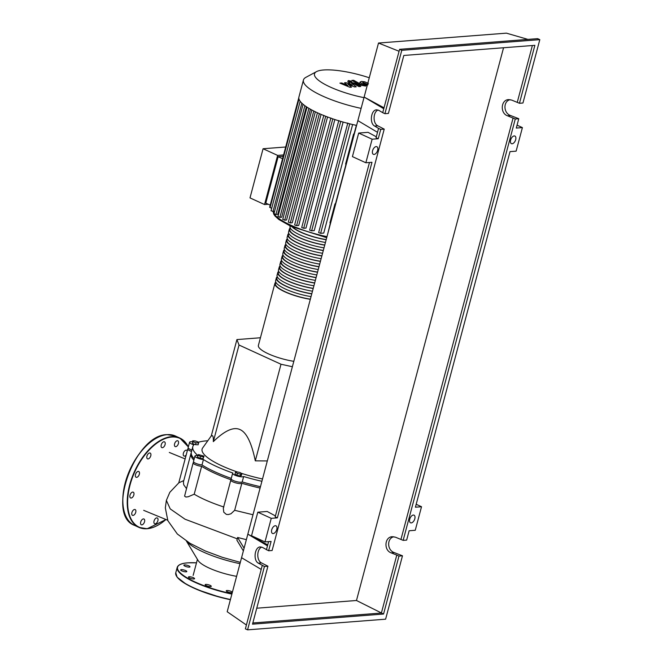 <?xml version="1.0" encoding="UTF-8"?>
<svg xmlns="http://www.w3.org/2000/svg" width="663" height="663" viewBox="0 0 663 663"><rect width="100%" height="100%" fill="white"/><g stroke="black" fill="none" stroke-linecap="round" stroke-linejoin="round"><path stroke-width="0.99" d="M310.317 299.32A27.747 6.787 -165.1 0 1 284.933 291.836A27.747 6.787 -165.1 0 1 274.896 283.399A27.747 6.787 -165.1 0 1 275.808 282.214M326.204 239.592A27.166 6.647 -165.1 0 1 301.135 232.224A27.166 6.647 -165.1 0 1 292.93 227.235M311.759 293.9A27.747 6.787 -165.1 0 1 286.375 286.416A27.747 6.787 -165.1 0 1 276.338 277.988A27.747 6.787 -165.1 0 1 277.25 276.803M276.338 277.988L275.617 280.689A27.747 6.787 14.9 0 0 285.654 289.126A27.747 6.787 14.9 0 0 311.038 296.61M313.201 288.488A27.747 6.787 -165.1 0 1 287.817 280.996A27.747 6.787 -165.1 0 1 277.78 272.568A27.747 6.787 -165.1 0 1 278.692 271.382M277.78 272.568L277.059 275.278A27.747 6.787 14.9 0 0 287.096 283.706A27.747 6.787 14.9 0 0 312.48 291.198M314.643 283.068A27.747 6.787 -165.1 0 1 289.259 275.584A27.747 6.787 -165.1 0 1 279.222 267.156A27.747 6.787 -165.1 0 1 280.134 265.971M279.222 267.156L278.501 269.858A27.747 6.787 14.9 0 0 288.538 278.294A27.747 6.787 14.9 0 0 313.922 285.778M316.077 277.656A27.747 6.787 -165.1 0 1 290.701 270.164A27.747 6.787 -165.1 0 1 280.664 261.736A27.747 6.787 -165.1 0 1 281.576 260.551M280.664 261.736L279.943 264.446A27.747 6.787 14.9 0 0 289.98 272.874A27.747 6.787 14.9 0 0 315.364 280.358M317.519 272.236A27.747 6.787 -165.1 0 1 292.143 264.752A27.747 6.787 -165.1 0 1 282.106 256.324A27.747 6.787 -165.1 0 1 283.018 255.139M282.106 256.324L281.385 259.026A27.747 6.787 14.9 0 0 291.422 267.462A27.747 6.787 14.9 0 0 316.798 274.946M318.961 266.824A27.747 6.787 -165.1 0 1 293.585 259.332A27.747 6.787 -165.1 0 1 283.54 250.904A27.747 6.787 -165.1 0 1 284.46 249.719M283.54 250.904L282.828 253.614A27.747 6.787 14.9 0 0 292.864 262.042A27.747 6.787 14.9 0 0 318.24 269.526M320.403 261.404A27.747 6.787 -165.1 0 1 295.027 253.921A27.747 6.787 -165.1 0 1 284.982 245.484A27.747 6.787 -165.1 0 1 285.902 244.307M284.982 245.484L284.261 248.194A27.747 6.787 14.9 0 0 294.306 256.631A27.747 6.787 14.9 0 0 319.682 264.114M321.845 255.993A27.747 6.787 -165.1 0 1 296.469 248.501A27.747 6.787 -165.1 0 1 286.424 240.072A27.747 6.787 -165.1 0 1 287.336 238.887M286.424 240.072L285.703 242.782A27.747 6.787 14.9 0 0 295.748 251.211A27.747 6.787 14.9 0 0 321.124 258.694M323.287 250.573A27.747 6.787 -165.1 0 1 297.902 243.089A27.747 6.787 -165.1 0 1 287.866 234.652A27.747 6.787 -165.1 0 1 288.778 233.475M287.866 234.652L287.145 237.362A27.747 6.787 14.9 0 0 297.181 245.791A27.747 6.787 14.9 0 0 322.566 253.283M324.729 245.153A27.747 6.787 -165.1 0 1 299.344 237.669A27.747 6.787 -165.1 0 1 289.308 229.241A27.747 6.787 -165.1 0 1 290.22 228.055M289.308 229.241L288.587 231.951A27.747 6.787 14.9 0 0 298.623 240.379A27.747 6.787 14.9 0 0 324.008 247.863M326.171 239.741A27.747 6.787 -165.1 0 1 300.787 232.257A27.747 6.787 -165.1 0 1 292.126 226.879M290.17 225.992L290.029 226.531A27.747 6.787 14.9 0 0 300.066 234.959A27.747 6.787 14.9 0 0 325.45 242.451M324.771 245.012A27.166 6.647 -165.1 0 1 299.693 237.644A27.166 6.647 -165.1 0 1 289.864 229.39L290.237 228.014M323.329 250.423A27.166 6.647 -165.1 0 1 298.259 243.056A27.166 6.647 -165.1 0 1 288.43 234.801L288.795 233.426M321.886 255.843A27.166 6.647 -165.1 0 1 296.817 248.476A27.166 6.647 -165.1 0 1 286.988 240.221L287.352 238.846M320.444 261.255A27.166 6.647 -165.1 0 1 295.375 253.888A27.166 6.647 -165.1 0 1 285.546 245.633L285.91 244.257M319.002 266.675A27.166 6.647 -165.1 0 1 293.933 259.308A27.166 6.647 -165.1 0 1 284.104 251.053L284.468 249.678M317.56 272.087A27.166 6.647 -165.1 0 1 292.491 264.728A27.166 6.647 -165.1 0 1 282.662 256.465L283.026 255.089M316.118 277.507A27.166 6.647 -165.1 0 1 291.049 270.139A27.166 6.647 -165.1 0 1 281.22 261.885L281.584 260.509M314.676 282.919A27.166 6.647 -165.1 0 1 289.607 275.559A27.166 6.647 -165.1 0 1 279.778 267.305L280.142 265.921M313.234 288.339A27.166 6.647 -165.1 0 1 288.165 280.971A27.166 6.647 -165.1 0 1 278.336 272.717L278.7 271.341M311.801 293.75A27.166 6.647 -165.1 0 1 286.723 286.391A27.166 6.647 -165.1 0 1 276.894 278.137L277.267 276.761M310.359 299.17A27.166 6.647 -165.1 0 1 285.289 291.803A27.166 6.647 -165.1 0 1 275.46 283.549L275.825 282.173M369.266 77.77A43.368 10.608 14.9 0 0 323.594 69.98A43.368 10.608 14.9 0 0 316.533 71.612A43.368 10.608 14.9 0 0 363.979 97.652M283.217 156.286L278.137 156.683L265.78 203.127L270.214 205.157M283.582 154.935L277.623 155.399L264.545 204.544L268.258 204.262M285.695 146.995L263.078 148.744L250.001 197.897L264.545 204.544M277.623 155.399L263.078 148.744M282.571 158.714L278.137 156.683M327.696 233.998L330.365 223.033M335.47 203.856L346.003 164.267M354.059 133.984L356.354 125.357M352.633 124.52L323.743 233.069L320.635 233.31L318.646 232.614L347.802 123.036M343.119 122.067L314.229 230.625L311.643 230.823L309.646 230.127L338.81 120.542M334.856 119.547L305.983 228.08L303.704 228.254L301.715 227.558L330.87 117.973M327.555 116.986L298.698 225.461L296.626 225.619L294.629 224.923L323.793 115.337M321.074 114.401L292.234 222.776L290.303 222.925L288.554 222.122M315.356 111.798L286.557 220.025L284.717 220.174L282.968 219.37M310.425 109.221L281.692 217.224L279.894 217.356L278.145 216.561M306.364 106.726L277.731 214.34L275.924 214.481L274.175 213.685M354.315 133.967L353.586 134.025L345.589 164.084L346.219 164.374M335.718 203.839L334.997 203.889L329.95 222.851L330.588 223.141M355.111 130.984L355.467 129.625M336.821 199.439L336.514 200.848M354.224 134.316L353.586 134.025M335.627 204.179L334.997 203.889M316.533 71.612L305.916 77.331A52.46 12.829 14.9 0 0 303.439 80.016L298.914 97.055A52.46 12.829 14.9 0 0 298.806 97.71A52.46 12.829 14.9 0 0 300.215 101.34A52.46 12.829 14.9 0 0 303.182 104.364A52.46 12.829 14.9 0 0 307.242 107.307A52.46 12.829 14.9 0 0 312.174 110.182A52.46 12.829 14.9 0 0 317.892 112.992A52.46 12.829 14.9 0 0 324.348 115.752A52.46 12.829 14.9 0 0 331.591 118.445A52.46 12.829 14.9 0 0 339.705 121.072A52.46 12.829 14.9 0 0 348.904 123.616A52.46 12.829 14.9 0 0 356.586 125.406M271.266 210.726L273.015 211.522L274.565 211.406M271.681 208.364L269.65 207.279L298.814 97.693M303.439 80.016A52.46 12.829 14.9 0 0 361.12 108.376M368.098 84.624L363.109 82.394L362.603 82.651L364.07 83.729L367.584 84.881M363.109 82.394L362.603 82.651M368.462 83.389L364.609 81.773L361.36 81.425L360.042 82.129L362.23 83.87L367.153 85.718M359.744 83.099L360.042 82.129M351.796 80.405L360.216 85.088L365.644 86.082L361.94 84.881L353.636 80.264L351.796 80.405M351.307 81.831L351.025 81.11L348.514 80.555L348.796 81.284L351.307 81.831L351.025 81.11M348.514 80.555L348.796 81.284M351.523 87.168L348.166 84.334L354.606 86.936L356.213 86.812L351.581 83.273L353.503 83.571L358.965 86.596L360.805 86.455L355.211 83.356L350.835 82.287L348.398 82.477L352.26 85.229L345.937 82.668L344.495 82.784L347.81 85.577L341.81 82.991L339.912 83.132L349.915 87.292L351.523 87.168M243.371 550.912L236.882 540.179L237.603 537.478L244.092 548.202M237.603 537.478L246.371 539.657M260.095 488.051A65.09 15.92 -165.1 0 1 241.846 483.277L234.661 510.295L230.964 513.775L228.221 514.571L226.315 514.372L223.779 512.209L223.315 508.289L230.815 480.095A5.776 1.417 -165.1 0 1 231.105 479.797A65.09 15.92 -165.1 0 1 201.635 466.313A5.776 1.417 -165.1 0 1 195.817 464.862A5.776 1.417 -165.1 0 1 193.132 462.849A5.776 1.417 -165.1 0 1 194.044 462.368M252.993 514.745L234.661 510.295M223.862 507.013C211.572 502.935 201.693 498.667 194.209 494.208L188.209 496.753L185.897 497.026L184.587 496.156L193.132 462.849M186.336 488.374L183.734 484.835L183.402 482.026L191.01 453.409A65.09 15.92 -165.1 0 1 191.251 452.754M183.792 480.551L178.844 482.821L169.819 492.319L166.363 500.383L170.234 508.911L185.018 519.212L237.255 538.837M292.375 366.738L281.004 364.236L239.02 345.025L213.32 441.633C213.503 436.478 212.798 434.663 211.207 436.179L236.915 339.58L260.435 337.757M239.02 345.025L236.915 339.58M281.004 364.236L255.296 460.843C251.6 442.859 246.52 432.45 240.064 429.607C233.658 426.566 224.749 430.569 213.32 441.633M267.313 460.951L255.296 460.843M262.515 478.976A55.493 13.575 -165.1 0 1 241.274 473.283M236.973 471.849A55.493 13.575 -165.1 0 1 202.646 447.964L211.298 435.864M240.619 474.12L237.404 473.407L235.489 472.255L236.782 471.807L239.998 472.512L241.912 473.664L240.619 474.12L240.122 475.968L236.915 475.263L237.404 473.407M236.915 475.263L234.992 474.103L235.489 472.255M240.122 475.968L241.415 475.52L241.912 473.664M200.524 456.426L197.997 455.274L198.486 454.561L204.022 456.161L203.533 456.873L200.524 456.426L200.035 458.282L197.508 457.122L197.997 455.274M203.533 456.873L203.044 458.721L204.022 456.161M203.044 458.721L200.035 458.282M193.057 441.724L192.693 440.796L195.295 440.945L198.262 442.022L198.618 442.95L196.016 442.801L193.057 441.724L192.56 443.58L192.693 440.796M196.016 442.801L195.519 444.658L198.121 444.798L198.618 442.95M195.519 444.658L192.56 443.58M197.922 455.547A65.09 15.92 -165.1 0 1 192.817 446.638L191.375 452.058A65.09 15.92 14.9 0 0 194.201 458.813M192.817 446.638A65.09 15.92 -165.1 0 1 193.845 444.815A5.776 1.417 -165.1 0 1 189.577 442.238L188.135 447.658A5.776 1.417 14.9 0 0 191.905 450.069M261.902 481.28A65.09 15.92 -165.1 0 1 243.644 476.515A5.776 1.417 -165.1 0 1 237.362 476.042A5.776 1.417 -165.1 0 1 232.622 473.324L231.18 478.744A5.776 1.417 14.9 0 0 235.92 481.462A5.776 1.417 14.9 0 0 242.21 481.926A65.09 15.92 14.9 0 0 260.46 486.7M232.622 473.324A5.776 1.417 -165.1 0 1 232.904 473.026A65.09 15.92 -165.1 0 1 203.433 459.542A5.776 1.417 -165.1 0 1 197.624 458.092A5.776 1.417 -165.1 0 1 194.93 456.078L193.488 461.498A5.776 1.417 14.9 0 0 196.182 463.512A5.776 1.417 14.9 0 0 201.991 464.954A65.09 15.92 14.9 0 0 231.279 478.379M189.577 442.238A5.776 1.417 -165.1 0 1 192.436 441.773M198.353 442.271A65.09 15.92 -165.1 0 1 207.792 440.762M242.21 481.926L243.644 476.515M201.991 464.954L203.433 459.542M194.93 456.078A5.776 1.417 -165.1 0 1 197.906 455.622M191.541 451.428A5.776 1.417 -165.1 0 1 187.778 449.008A5.776 1.417 -165.1 0 1 188.69 448.528M241.846 483.277A5.776 1.417 -165.1 0 1 235.564 482.813A5.776 1.417 -165.1 0 1 230.815 480.095M193.845 460.163A65.09 15.92 -165.1 0 1 191.01 453.409M201.635 466.313L194.209 494.208M186.444 541.107L198.113 560.508A31.658 7.749 14.9 0 0 236.608 576.338M186.626 541.223A49.261 12.05 14.9 0 0 239.981 563.674M186.469 566.699A3.182 0.779 -165.1 0 1 183.858 565.207A3.182 0.779 -165.1 0 1 187.397 565.34A3.182 0.779 -165.1 0 1 190.008 566.84A3.182 0.779 -165.1 0 1 186.469 566.699M184.844 571.763A3.182 0.779 -165.1 0 1 180.651 569.915A3.182 0.779 -165.1 0 1 182.607 569.708A3.182 0.779 -165.1 0 1 186.8 571.556A3.182 0.779 -165.1 0 1 184.844 571.763M193.919 578.965A3.182 0.779 -165.1 0 1 190.397 578.335A3.182 0.779 -165.1 0 1 188.441 577.05A3.182 0.779 -165.1 0 1 189.104 576.769A3.182 0.779 -165.1 0 1 192.626 577.39A3.182 0.779 -165.1 0 1 194.582 578.683A3.182 0.779 -165.1 0 1 193.919 578.965M211.248 586.382A3.182 0.779 -165.1 0 1 207.875 586.216A3.182 0.779 -165.1 0 1 205.132 584.683A3.182 0.779 -165.1 0 1 205.165 584.625A3.182 0.779 -165.1 0 1 208.538 584.791A3.182 0.779 -165.1 0 1 211.282 586.324A3.182 0.779 -165.1 0 1 211.248 586.382M232.29 592.565A3.182 0.779 -165.1 0 1 229.473 592.44A3.182 0.779 -165.1 0 1 226.464 591.181A3.182 0.779 -165.1 0 1 226.257 590.783A3.182 0.779 -165.1 0 1 228.859 590.692A3.182 0.779 -165.1 0 1 232.199 592.026A3.182 0.779 -165.1 0 1 232.373 592.241M186.162 455.067A3.182 1.765 -65.4 0 1 183.974 456.036A3.182 1.765 -65.4 0 1 184.032 451.785A3.182 1.765 -65.4 0 1 186.626 450.252A3.182 1.765 -65.4 0 1 187.248 451.006M174.576 443.845A3.182 1.765 -65.4 0 1 177.817 440.804A3.182 1.765 -65.4 0 1 178.422 443.547A3.182 1.765 -65.4 0 1 175.173 446.589A3.182 1.765 -65.4 0 1 174.576 443.845M161.092 446.348A3.182 1.765 -65.4 0 1 162.145 442.983A3.182 1.765 -65.4 0 1 164.482 441.84A3.182 1.765 -65.4 0 1 165.22 443.108A3.182 1.765 -65.4 0 1 164.167 446.464A3.182 1.765 -65.4 0 1 161.83 447.616A3.182 1.765 -65.4 0 1 161.092 446.348M147.203 458.614A3.182 1.765 -65.4 0 1 147.41 454.909A3.182 1.765 -65.4 0 1 150.178 453.069A3.182 1.765 -65.4 0 1 150.501 453.301A3.182 1.765 -65.4 0 1 150.294 457.014A3.182 1.765 -65.4 0 1 147.526 458.854A3.182 1.765 -65.4 0 1 147.203 458.614M136.628 477.36A3.182 1.765 -65.4 0 1 136.097 477.269A3.182 1.765 -65.4 0 1 135.633 474.086A3.182 1.765 -65.4 0 1 138.211 471.401A3.182 1.765 -65.4 0 1 138.741 471.492A3.182 1.765 -65.4 0 1 139.197 474.675A3.182 1.765 -65.4 0 1 136.628 477.36M132.186 497.565A3.182 1.765 -65.4 0 1 130.594 497.946A3.182 1.765 -65.4 0 1 129.915 495.543A3.182 1.765 -65.4 0 1 131.639 492.551A3.182 1.765 -65.4 0 1 133.238 492.17A3.182 1.765 -65.4 0 1 133.918 494.573A3.182 1.765 -65.4 0 1 132.186 497.565M135.086 513.808A3.182 1.765 -65.4 0 1 132.501 515.342A3.182 1.765 -65.4 0 1 132.55 511.09A3.182 1.765 -65.4 0 1 135.144 509.557A3.182 1.765 -65.4 0 1 135.086 513.808M144.542 521.748A3.182 1.765 -65.4 0 1 141.302 524.789A3.182 1.765 -65.4 0 1 140.705 522.046A3.182 1.765 -65.4 0 1 143.946 519.005A3.182 1.765 -65.4 0 1 144.542 521.748M158.026 519.245A3.182 1.765 -65.4 0 1 156.974 522.601A3.182 1.765 -65.4 0 1 154.645 523.753A3.182 1.765 -65.4 0 1 153.907 522.485A3.182 1.765 -65.4 0 1 154.951 519.121A3.182 1.765 -65.4 0 1 157.288 517.969A3.182 1.765 -65.4 0 1 158.026 519.245M273.189 533.574A4.193 2.329 -65.4 0 1 272.493 533.458A4.193 2.329 -65.4 0 1 271.888 529.256A4.193 2.329 -65.4 0 1 275.278 525.726A4.193 2.329 -65.4 0 1 275.974 525.842A4.193 2.329 -65.4 0 1 276.587 530.044A4.193 2.329 -65.4 0 1 273.189 533.574M376.161 146.589A4.193 2.329 -65.4 0 1 376.857 146.705A4.193 2.329 -65.4 0 1 377.462 150.907A4.193 2.329 -65.4 0 1 374.073 154.446A4.193 2.329 -65.4 0 1 373.368 154.33A4.193 2.329 -65.4 0 1 372.763 150.128A4.193 2.329 -65.4 0 1 376.161 146.589M411.226 522.908A4.193 2.329 -65.4 0 1 410.53 522.792A4.193 2.329 -65.4 0 1 409.925 518.59A4.193 2.329 -65.4 0 1 413.314 515.052A4.193 2.329 -65.4 0 1 414.019 515.168A4.193 2.329 -65.4 0 1 414.624 519.369A4.193 2.329 -65.4 0 1 411.226 522.908M514.198 135.923A4.193 2.329 -65.4 0 1 514.894 136.039A4.193 2.329 -65.4 0 1 515.499 140.241A4.193 2.329 -65.4 0 1 512.109 143.772A4.193 2.329 -65.4 0 1 511.405 143.656A4.193 2.329 -65.4 0 1 510.8 139.454A4.193 2.329 -65.4 0 1 514.198 135.923M510.071 99.657C502.952 101.373 503.383 113.274 510.659 115.553L518.773 118.727L515.275 118.992L507.51 115.793C499.919 113.24 500.83 99.79 508.612 99.607L511.687 100.088L519.452 103.287L522.95 103.014L539.815 39.647L401.778 50.313L384.913 113.688L388.41 113.414L403.825 55.46L534.875 45.333L519.452 103.287M517.057 125.15L522.403 127.594L516.286 128.067L518.773 118.727M532.372 45.523L517.273 102.284M503.557 47.753L356.479 600.496L383.554 614.037L252.512 624.165L267.927 566.21L264.438 566.484L247.572 629.85L385.609 619.184L402.474 555.809L398.977 556.083L396.789 555.08L381.374 613.035L252.827 622.971M396.789 555.08L391.211 552.884C383.62 550.323 384.532 536.873 392.314 536.698L395.388 537.171L403.154 540.37L406.651 540.105L409.137 530.765L415.253 530.284L421.519 506.731L416.182 504.286M513.087 117.997L400.966 539.375M515.275 118.992L403.154 540.37M522.403 127.594L516.129 151.156L510.013 151.628L415.403 507.203L421.519 506.731M539.815 39.647L537.627 38.645L399.59 49.319L382.725 112.685L384.913 113.688M393.772 536.748C386.645 538.455 387.084 550.365 394.352 552.635L402.474 555.809M398.977 556.083L383.554 614.037M378.043 110C372.913 112.047 372.73 123.475 377.786 125.821L384.225 129.128L380.736 129.393L378.548 128.39L377.504 132.318L357.863 120.625L378.507 43.037L506.408 33.15L527.939 39.399M246.412 625.01L227.185 611.734L241.564 557.707L261.205 569.409L245.385 628.847L247.572 629.85M378.548 128.39L374.636 126.061C369.283 123.335 370.924 109.826 376.609 109.818L378.813 110.356L382.725 112.685M384.026 107.812L364.136 97.063L383.769 108.757M401.778 50.313L399.59 49.319M261.744 547.083C256.614 549.13 256.424 560.558 261.487 562.912L267.927 566.21M264.438 566.484L258.338 563.152C252.984 560.426 254.625 546.917 260.302 546.9L262.515 547.447L268.614 550.771L272.112 550.505L384.225 129.128M377.504 132.318L376.062 137.738L378.25 138.733L372.134 139.213L365.86 162.767L352.418 156.617L358.683 133.056L372.134 139.213M378.507 43.037L399.068 51.275M268.598 541.621L266.427 549.776M267.471 545.848L247.829 534.146L267.719 544.903M241.564 557.707L357.863 120.625M262.25 565.481L261.205 569.409M264.985 541.903L271.25 518.342L257.808 512.192L251.534 535.754L264.985 541.903L271.101 541.431L268.614 550.771M257.808 512.192L267.181 511.463L275.435 515.93M358.683 133.056L368.064 132.335L376.311 136.793M369.473 162.493L275.178 516.867L277.366 517.869L371.976 162.294L365.86 162.767M380.736 129.393L378.25 138.733M277.366 517.869L271.25 518.342M356.479 600.496L256.755 608.203M274.896 283.399L258.396 345.415A27.747 6.787 14.9 0 0 268.432 353.851A27.747 6.787 14.9 0 0 293.817 361.335M274.167 214.041A48.117 11.768 14.9 0 0 290.634 225.08A48.117 11.768 14.9 0 0 326.992 236.65M273.139 211.514A48.117 11.768 14.9 0 0 273.952 213.718M325.715 116.282L296.626 225.619M349.766 123.832L320.635 233.31M332.809 118.868L303.704 228.254M340.757 121.387L311.643 230.823M319.375 113.663L290.303 222.925M313.765 111.003L284.717 220.174M301.847 103.163L273.015 211.522M308.908 108.334L279.894 217.356M304.872 105.682L275.924 214.481M298.972 99.011L270.073 207.627M196.497 562.829A48.847 11.951 14.9 0 0 187.803 562.854A48.847 11.951 14.9 0 0 183.817 575.749A48.847 11.951 14.9 0 0 231.975 593.75M196.497 562.812L187.704 562.837C181.629 563.26 178.123 564.785 177.203 567.395A49.128 12.017 14.9 0 0 194.98 582.329A49.128 12.017 14.9 0 0 231.884 594.089M176.623 576.313A48.847 11.951 14.9 0 0 230.384 599.708L220.257 597.313L197.847 589.846L186.237 584.252L177.145 577.216L175.761 572.815A49.128 12.017 14.9 0 0 193.538 587.741A49.128 12.017 14.9 0 0 230.442 599.509M188.284 447.086A48.847 27.1 114.6 0 0 171.742 437.025A48.847 27.1 114.6 0 0 130.031 485.076A48.847 27.1 114.6 0 0 147.385 528.56A48.847 27.1 114.6 0 0 165.932 519.502M188.325 446.953A49.128 27.258 114.6 0 0 179.781 438.019A49.128 27.258 114.6 0 0 171.593 436.66A49.128 27.258 114.6 0 0 129.641 484.993A49.128 27.258 114.6 0 0 138.898 527.375A49.128 27.258 114.6 0 0 147.095 528.734M147.277 528.718A49.128 27.258 114.6 0 0 160.744 523.48M134.523 525.369C105.616 515.408 134.896 434.364 167.126 434.638L175.413 436.014A49.128 27.258 114.6 0 0 167.217 434.655A49.128 27.258 114.6 0 0 125.266 482.987A49.128 27.258 114.6 0 0 134.523 525.369L138.898 527.375L147.186 528.751L166.007 519.527M153.559 439.909A48.847 27.1 114.6 0 0 123.185 506.292M510.659 115.553L507.51 115.793M394.352 552.635L391.211 552.884M374.636 126.061L377.786 125.821M258.338 563.152L261.487 562.912M326.71 237.702L290.908 226.332L278.825 219.486L275.029 216.03L273.769 214.166L273.081 211.522M317.436 112.785L288.314 222.221M311.85 110.008L282.728 219.47M300.173 101.282L271.026 210.826M307.035 107.174L277.905 216.66M303.074 104.265L273.935 213.784M351.39 82.809L351.697 81.673M347.826 81.864L348.125 80.72M240.329 562.357L222.47 557.368L205.306 550.97L190.032 543.337L177.352 534.022L167.863 520.687L165.336 507.916L166.363 500.383M187.778 449.008L178.761 482.879M167.673 520.223L143.68 510.336M169.314 452.448L185.134 458.929M193.148 575.409L197.417 559.357M175.761 572.815L177.203 567.395M175.413 436.014L179.781 438.019L188.342 446.887"/></g></svg>
